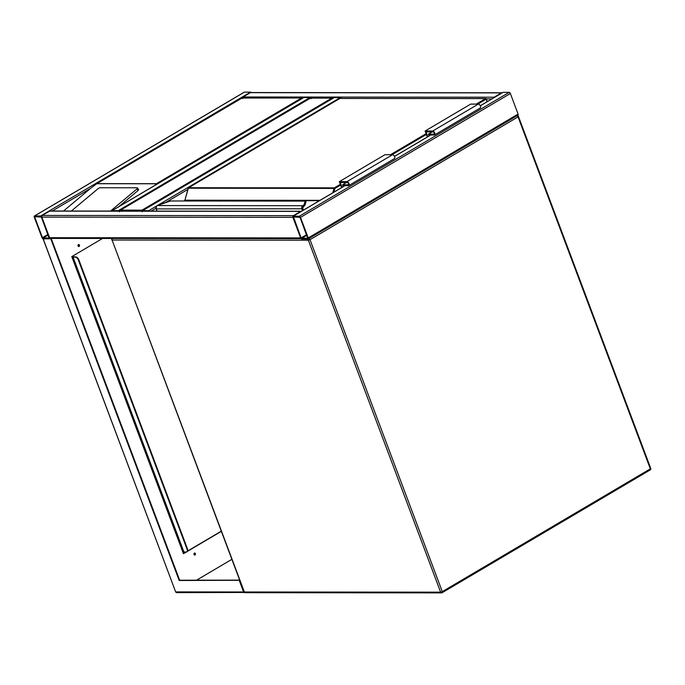 <?xml version="1.0" encoding="UTF-8"?>
<svg xmlns="http://www.w3.org/2000/svg" width="685" height="685" viewBox="0 0 685 685"><rect width="100%" height="100%" fill="white"/><g stroke="black" fill="none" stroke-linecap="round" stroke-linejoin="round"><path stroke-width="1.03" d="M333.193 98.118L310.476 98.109L311.05 98.717M310.476 98.109L120.2 210.338L310.536 97.998L332.525 98.015M142.274 211.819L141.992 210.141L120.688 210.115L119.447 211.802M502.721 92.569A1.267 0.685 59.5 0 1 502.876 92.415A1.267 0.685 59.5 0 1 503.09 92.355L509.169 92.364A1.267 0.685 59.5 0 1 510.359 93.511L518.091 114.078A1.267 0.685 59.5 0 1 517.98 115.166A1.267 0.685 59.5 0 1 517.766 115.217M300.509 217.359A1.267 0.685 -120.5 0 0 299.319 216.22L293.231 216.212A1.267 0.685 -120.5 0 0 293.017 216.263A1.267 0.685 -120.5 0 0 292.906 217.35L300.629 237.926A1.267 0.685 -120.5 0 0 301.82 239.065L307.908 239.074A1.267 0.685 -120.5 0 0 308.122 239.014A1.267 0.685 -120.5 0 0 308.241 237.926L300.509 217.359L510.359 93.511M293.505 216.922L301.109 237.926L307.719 238.337L300.03 217.359L293.505 216.922M301.075 238.645L50.502 238.414A1.267 1.01 -89.9 0 1 49.585 237.686L41.853 217.119A1.267 1.01 -89.9 0 1 42.342 215.441L49.637 211.134A1.267 1.01 -89.9 0 1 50.073 211.006L301.117 211.245A1.267 1.01 90.1 0 0 300.681 211.365L293.385 215.672A1.267 1.01 90.1 0 0 292.837 216.494M41.853 217.119A1.267 0.685 -120.5 0 0 40.663 215.972L34.584 215.972A1.267 0.685 -120.5 0 0 34.37 216.023A1.267 0.685 -120.5 0 0 34.25 217.111L41.982 237.678A1.267 0.685 -120.5 0 0 43.172 238.825L49.26 238.825A1.267 0.685 -120.5 0 0 49.466 238.774A1.267 0.685 -120.5 0 0 49.585 237.686L41.853 217.119L292.906 217.35L300.629 237.926A1.267 1.01 90.1 0 0 301.546 238.645M244.074 92.329A1.267 0.685 59.5 0 1 244.22 92.175A1.267 0.685 59.5 0 1 244.434 92.115L250.522 92.124A1.267 0.685 59.5 0 1 251.267 92.543M41.383 217.119L34.849 216.683L34.73 217.111L42.453 237.678L49.072 238.097L41.383 217.119M242.499 97.929A1.267 1.01 -89.9 0 1 243.072 96.97L250.367 92.663A1.267 1.01 -89.9 0 1 250.796 92.543L501.848 92.775A1.267 1.01 90.1 0 0 501.411 92.895L250.367 92.663M493.602 97.886A1.267 1.01 90.1 0 1 494.116 97.201L501.411 92.895M119.002 211.074A1.267 0.685 -120.5 0 0 118.257 210.655L112.169 210.646A1.267 0.685 -120.5 0 0 111.963 210.706A1.267 0.685 -120.5 0 0 111.741 211.066M303.412 97.784A1.267 0.685 59.5 0 1 303.566 97.621A1.267 0.685 59.5 0 1 303.78 97.57L112.169 210.646M310.613 97.989A1.267 0.685 59.5 0 0 309.86 97.57L303.78 97.57M149.433 211.1A1.267 0.685 -120.5 0 0 148.688 210.68L142.6 210.68A1.267 0.685 -120.5 0 0 142.386 210.732A1.267 0.685 -120.5 0 0 142.172 211.1M333.843 97.809A1.267 0.685 59.5 0 1 333.997 97.647A1.267 0.685 59.5 0 1 334.212 97.595L340.291 97.595A1.267 0.685 59.5 0 1 341.318 98.409M78.561 244.511A1.045 0.831 -89.9 0 1 78.561 246.54M79.109 246.463A1.045 0.831 90.1 0 0 78.398 244.579A1.045 0.831 90.1 0 0 79.109 246.463M194.531 553.026A1.045 0.831 -89.9 0 1 194.531 555.055M195.071 554.987A1.045 0.831 90.1 0 0 194.369 553.103A1.045 0.831 90.1 0 0 195.071 554.987M43.754 239.425L43.172 238.825L51.238 238.56L179.658 580.221L239.664 580.109M50.776 238.834L179.205 580.495L179.658 580.221M179.205 580.495L239.733 580.298M239.296 580.546L243.595 591.977L244.023 591.72M49.645 238.56L51.238 238.56M221.264 531.175L187.681 550.997M185.909 552.042L183.374 553.531M196.467 580.238L231.855 559.354M102.544 238.457L71.779 256.618L183.452 553.72L186.294 552.033M187.536 551.305L221.332 531.354M244.177 592.576L243.595 591.977L244.177 592.576M244.511 592.448L176.798 592.636A1.267 1.01 -89.9 0 1 175.891 591.908L243.595 591.977M43.069 238.817L175.617 591.814A1.267 1.267 0 0 0 176.798 592.636M183.982 553.18L72.858 257.158M73.749 256.952L72.362 257.226L72.071 256.447M183.666 553.36L183.169 552.033M72.738 257.226L72.379 256.267M73.655 256.687L75.855 256.961A3.16 1.721 59.5 0 1 78.835 259.812L187.493 548.916A3.16 1.721 59.5 0 1 187.202 551.63A3.16 1.721 59.5 0 1 186.954 551.733M72.858 257.149L75.855 256.961M78.835 259.812L78.373 260.086L187.039 549.182A3.16 1.721 -120.5 0 1 186.748 551.904A3.16 1.721 -120.5 0 1 186.209 552.042L183.674 551.964M78.373 260.086A3.16 1.721 -120.5 0 0 75.401 257.226M110.413 211.066A1.892 0.634 151.9 0 0 111.073 210.612L137.069 188.846L137.993 190.576A1.892 0.634 -28.1 0 0 138.524 189.685L137.599 187.955A1.892 0.634 -28.1 0 0 137.18 187.793L100.284 187.758A1.892 0.634 -28.1 0 0 97.886 188.812L71.891 210.578A1.892 0.634 -28.1 0 0 71.463 211.031M137.993 190.576L118.71 206.724M242.002 98.049L96.431 183.897L242.07 97.938L302.102 97.981L242.002 98.049L242.584 98.649M154.878 185.378L156.317 183.777L96.756 183.717L90.523 188.401L52.206 211.014M63.499 211.023L90.523 188.401M137.069 188.846A1.892 0.634 -28.1 0 0 137.599 187.955M302.761 98.092L302.102 97.981M156.317 183.777L301.34 98.101M302.487 210.68L301.88 209.062A2.526 2.021 -89.9 0 1 302.213 206.279L302.821 205.697A5.685 1.464 -20.6 0 0 304.226 204.293L305.116 201.116L305.81 201.433L305.116 201.116A0.634 0.599 15.7 0 1 305.93 201.501L305.904 201.45M170.873 200.988L305.339 201.056L305.964 201.912A0.634 0.599 -164.3 0 0 305.947 201.553L305.056 204.729A0.634 0.599 -164.3 0 1 305.073 205.089L303.13 207.135L303.489 206.296A6.319 1.627 -20.6 0 0 305.056 204.729L305.031 204.669A6.319 1.627 159.4 0 1 303.472 206.236L302.967 206.707A1.892 1.516 90.1 0 0 302.719 208.788L303.258 210.226M157.045 205.654L170.642 200.928L160.547 204.156A5.685 1.464 -20.6 0 0 157.19 205.56L156.394 206.365M303.301 210.201L302.761 208.762A1.832 1.464 -89.9 0 1 302.993 206.767L303.489 206.296M156.54 206.142A2.526 2.021 90.1 0 0 156.197 208.925L156.394 206.202L157.19 205.56L302.821 205.697L303.472 206.236M170.428 200.962L305.116 201.116M340.625 185.061L334.922 188.426L188.349 188.212M302.213 206.279L303.13 207.135L302.839 208.497M427.346 136.991L425.102 131.015L432.706 131.023A2.209 1.207 59.5 0 1 434.658 132.71A2.209 1.207 59.5 0 1 434.581 134.928A2.209 1.207 59.5 0 1 434.213 135.022L429.264 135.013L429.521 135.707M425.102 131.015L470.715 104.094L478.327 104.094A2.209 1.207 59.5 0 1 480.279 105.79A2.209 1.207 59.5 0 1 480.202 107.999L434.581 134.928M427.808 136.717L425.993 131.871L433.031 131.88A1.267 0.685 59.5 0 1 434.144 132.847A1.267 0.685 59.5 0 1 434.102 134.106A1.267 0.685 59.5 0 1 433.888 134.166L428.373 134.157L432.235 131.88M428.373 134.157L429.058 135.981M346.473 182.493L342.603 184.779L343.288 186.603M342.046 187.33L340.222 182.493L347.261 182.501A1.267 0.685 59.5 0 1 348.374 183.46A1.267 0.685 59.5 0 1 348.331 184.727A1.267 0.685 59.5 0 1 348.117 184.779L342.603 184.779M341.575 187.613L339.332 181.636L346.935 181.636A2.209 1.207 59.5 0 1 348.888 183.332A2.209 1.207 59.5 0 1 348.811 185.541A2.209 1.207 59.5 0 1 348.442 185.644L343.502 185.635L343.759 186.32M348.811 185.541L394.432 158.62A2.209 1.207 59.5 0 0 394.509 156.403A2.209 1.207 59.5 0 0 392.556 154.716L384.953 154.707L339.332 181.636M245.264 592.696A1.267 1.267 0 0 1 244.083 591.883L244.357 591.977A1.267 1.01 90.1 0 0 245.264 592.696L441.534 592.885A1.267 1.267 0 0 0 442.185 592.705A1.267 0.685 -120.5 0 0 442.296 591.617L440.626 592.157L308.336 240.212L112.066 240.033L244.357 591.977L440.626 592.157A1.267 1.01 90.1 0 0 441.971 592.765A1.267 0.685 -120.5 0 0 442.185 592.705L650.211 469.927A1.267 1.267 0 0 0 650.75 468.403L650.33 468.848L518.04 116.895L310.014 239.673L442.296 591.617L650.33 468.848A1.267 0.685 59.5 0 1 650.211 469.927A1.267 0.685 59.5 0 1 649.996 469.987M244.083 591.883L112.066 240.033A1.267 1.01 90.1 0 1 112.391 238.474M308.558 238.757A1.267 1.01 90.1 0 0 308.336 240.212L310.014 239.673A1.267 0.685 59.5 0 0 308.926 238.543M518.194 116.364A1.267 1.01 90.1 0 0 517.158 115.645L517.278 115.637A1.267 1.267 0 0 1 518.459 116.459L518.04 116.895A1.267 0.685 -120.5 0 0 516.952 115.765M141.992 210.141L331.771 98.135M299.319 216.22L509.169 92.364M293.231 216.212L345.043 185.635M394.526 156.428L430.805 135.022M480.288 105.815L503.09 92.355M308.241 237.926L518.091 114.078M293.377 217.35L294.105 216.931M301.554 238.354L306.769 235.272M301.109 237.926L306.555 234.707M42.342 215.441L293.385 215.672M49.637 211.134L300.681 211.365M49.585 237.686L300.629 237.926M244.434 92.115L34.584 215.972M250.522 92.124L40.663 215.972M35.449 216.683L34.73 217.111M47.899 234.467L42.453 237.678M48.113 235.032L42.907 238.106M494.116 97.201L243.072 96.97M491.907 98.88L486.333 98.88M309.86 97.57L118.257 210.655M187.887 189.394L165.736 202.469M155.906 208.266L151.102 211.1M340.291 97.595L158.389 204.952M156.488 206.074L148.688 210.68M334.212 97.595L142.6 210.68M43.172 238.825L175.617 591.814M73.115 257.226L183.931 552.033M187.039 549.182L187.493 548.916M97.005 183.631L156.343 183.683M111.073 210.612L111.312 211.066M476.246 104.094L485.554 98.597L339.871 98.46L188.649 187.716L334.331 187.853L340.334 184.308M390.476 154.716L426.104 133.686M340.299 98.46A0.634 0.505 90.1 0 0 339.871 98.46L188.649 187.716A0.634 0.505 90.1 0 0 188.384 188.075L184.907 200.191L320.049 200.32M332.747 192.819L334.066 188.212A0.634 0.505 90.1 0 1 334.331 187.853L334.922 188.426L333.852 192.168M319.441 200.671L183.982 200.936M302.719 208.788L156.197 208.925L157.019 211.108M487.103 101.722L486.153 99.171L477.805 104.094M426.387 134.44L392.034 154.716M305.947 201.553L305.031 204.669A0.634 0.599 15.7 0 0 304.226 204.293M156.908 211.108L156.137 208.745M487.352 101.577L486.359 98.948A0.634 0.634 0 0 0 485.768 98.537A0.634 0.505 90.1 0 0 485.554 98.597L486.222 98.905A0.634 0.505 90.1 0 0 485.768 98.537L340.085 98.4A0.634 0.634 0 0 0 339.769 98.494L339.692 98.572M184.856 200.328L184.65 200.551A0.634 0.505 -89.9 0 0 184.907 200.191L188.255 188.11A0.634 0.634 0 0 1 188.538 187.741L188.426 187.973M183.923 200.936L184.462 200.654M302.761 208.762L303.541 210.055M432.706 131.023L478.327 104.094M392.556 154.716L346.935 181.636M112.237 238.474A1.267 1.267 0 0 0 111.801 239.938M650.75 468.403L518.459 116.459M293.017 216.263L344.923 185.635M394.5 156.377L430.685 135.022M480.262 105.755L502.876 92.415M308.122 239.014L517.98 115.166M244.22 92.175L34.37 216.023M50.185 238.354L49.466 238.774M303.566 97.621L111.963 210.706M333.997 97.647L142.386 210.732M186.748 551.904L187.202 551.63M305.073 205.089L305.964 201.912"/></g></svg>
